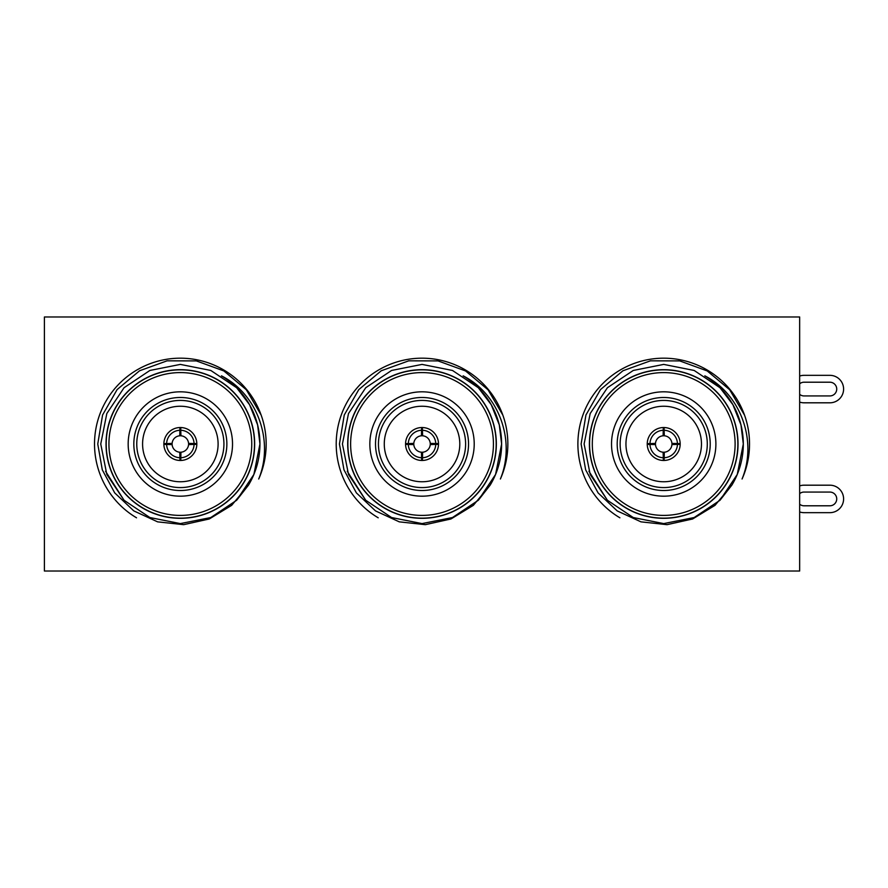 <?xml version="1.0" encoding="UTF-8"?>
<svg xmlns="http://www.w3.org/2000/svg" width="888" height="888" viewBox="0 0 888 888"><rect width="100%" height="100%" fill="white"/><g stroke="black" fill="none" stroke-linecap="round" stroke-linejoin="round"><path stroke-width="1.33" d="M136.53 517.804A85.825 85.825 0 0 1 165.701 359.44A85.825 85.825 0 0 1 258.708 479.009C274.159 441.369 257.764 394.361 221.445 375.835A79.598 79.598 0 0 1 248.507 485.103L231.668 505.328L209.279 518.969L183.683 524.664L157.62 521.855L133.799 510.889L114.719 492.907L102.287 469.83L97.758 444L102.575 415.007L117.105 389.599L139.549 370.784L167.077 360.828L196.37 360.905L223.876 370.951L246.331 389.754L261.172 415.129M105.572 471.284L124.065 500.277L149.883 517.538L180.342 523.598L210.811 517.538L236.63 500.277L253.879 474.458L259.94 444L257.609 424.864L249.561 404.706L236.63 387.723L210.811 370.463L180.342 364.402L149.883 370.463L124.065 387.723L106.815 413.542L100.755 444L106.815 474.458L124.065 500.277L149.883 517.538L180.342 523.598L210.811 517.538L236.63 500.277L248.507 485.103M106.027 444A74.315 74.315 0 0 1 217.505 379.642A74.315 74.315 0 0 1 217.505 508.358A74.315 74.315 0 0 1 106.027 444M254.501 444A74.148 74.148 0 0 1 180.342 518.148A74.148 74.148 0 0 1 106.194 444A74.148 74.148 0 0 1 180.342 369.852A74.148 74.148 0 0 1 254.501 444M108.935 444A71.406 71.406 0 0 1 216.05 382.162A71.406 71.406 0 0 1 216.05 505.838A71.406 71.406 0 0 1 108.935 444M232.523 444A52.181 52.181 0 0 1 154.257 489.188A52.181 52.181 0 0 1 154.257 398.812A52.181 52.181 0 0 1 232.523 444M226.862 444A46.509 46.509 0 0 0 157.087 403.718A46.509 46.509 0 0 0 157.087 484.282A46.509 46.509 0 0 0 226.862 444M223.931 444A43.579 43.579 0 0 0 158.552 406.26A43.579 43.579 0 0 0 158.552 481.74A43.579 43.579 0 0 0 223.931 444M218.104 444A37.762 37.762 0 0 1 161.461 476.701A37.762 37.762 0 0 1 161.461 411.299A37.762 37.762 0 0 1 218.104 444M196.825 444A16.483 16.483 0 0 1 179.931 460.472A16.483 16.483 0 0 1 163.869 443.589A16.483 16.483 0 0 1 180.764 427.528A16.483 16.483 0 0 1 196.825 444L188.589 444M182.639 460.317L180.342 460.484L180.342 452.236M180.342 435.764L180.342 427.517L182.639 427.683M196.814 443.589L188.567 443.412A8.236 8.236 0 0 0 180.941 435.786L180.764 430.269A13.731 13.731 0 0 1 194.072 443.589M180.764 427.528L180.764 430.269M179.931 427.528L179.753 435.786A8.236 8.236 0 0 0 172.128 443.412L166.622 443.589A13.731 13.731 0 0 1 179.931 430.269M163.869 443.589L166.622 443.589M172.106 444L163.869 444M163.869 444.411L172.128 444.588A8.236 8.236 0 0 0 179.753 452.214L179.931 457.731A13.731 13.731 0 0 1 166.622 444.411M179.931 460.472L179.931 457.731M180.764 460.472L180.941 452.214A8.236 8.236 0 0 0 188.567 444.588L194.072 444.411A13.731 13.731 0 0 1 180.764 457.731M196.814 444.411L194.072 444.411M378.221 517.804A85.825 85.825 0 0 1 407.381 359.44A85.825 85.825 0 0 1 500.388 479.009C515.85 441.369 499.445 394.361 463.125 375.835A79.598 79.598 0 0 1 490.187 485.103L473.348 505.328L450.96 518.969L425.363 524.664L399.3 521.855L375.491 510.889L356.399 492.907L343.967 469.83L339.438 444L344.255 415.007L358.796 389.599L381.23 370.784L408.769 360.828L438.05 360.905L465.556 370.951L488.012 389.754L502.852 415.129M347.252 471.284L365.745 500.277L391.575 517.538L422.033 523.598L452.492 517.538L478.31 500.277L495.571 474.458L501.62 444L499.289 424.864L491.242 404.706L478.31 387.723L452.492 370.463L422.033 364.402L391.575 370.463L365.745 387.723L348.496 413.542L342.435 444L348.496 474.458L365.745 500.277L391.575 517.538L422.033 523.598L452.492 517.538L478.31 500.277L490.187 485.103M347.708 444A74.315 74.315 0 0 1 459.185 379.642A74.315 74.315 0 0 1 459.185 508.358A74.315 74.315 0 0 1 347.708 444M496.181 444A74.148 74.148 0 0 1 422.033 518.148A74.148 74.148 0 0 1 347.874 444A74.148 74.148 0 0 1 422.033 369.852A74.148 74.148 0 0 1 496.181 444M350.627 444A71.406 71.406 0 0 1 457.731 382.162A71.406 71.406 0 0 1 457.731 505.838A71.406 71.406 0 0 1 350.627 444M474.214 444A52.181 52.181 0 0 1 395.937 489.188A52.181 52.181 0 0 1 395.937 398.812A52.181 52.181 0 0 1 474.214 444M468.542 444A46.509 46.509 0 0 0 398.779 403.718A46.509 46.509 0 0 0 398.779 484.282A46.509 46.509 0 0 0 468.542 444M465.612 444A43.579 43.579 0 0 0 400.233 406.26A43.579 43.579 0 0 0 400.233 481.74A43.579 43.579 0 0 0 465.612 444M459.795 444A37.762 37.762 0 0 1 403.152 476.701A37.762 37.762 0 0 1 403.152 411.299A37.762 37.762 0 0 1 459.795 444M438.506 444A16.483 16.483 0 0 1 421.622 460.472A16.483 16.483 0 0 1 405.561 443.589A16.483 16.483 0 0 1 422.444 427.528A16.483 16.483 0 0 1 438.506 444L430.269 444M438.506 443.589L430.247 443.412A8.236 8.236 0 0 0 422.621 435.786L422.444 430.269A13.731 13.731 0 0 1 435.753 443.589M422.444 427.528L422.444 430.269M422.033 435.764L422.033 427.517M421.622 427.528L421.434 435.786A8.236 8.236 0 0 0 413.808 443.412L408.302 443.589A13.731 13.731 0 0 1 421.622 430.269M405.561 443.589L408.302 443.589M413.786 444L405.55 444M405.561 444.411L413.808 444.588A8.236 8.236 0 0 0 421.434 452.214L421.622 457.731A13.731 13.731 0 0 1 408.302 444.411M421.622 460.472L421.622 457.731M422.033 452.236L422.033 460.484M422.444 460.472L422.621 452.214A8.236 8.236 0 0 0 430.247 444.588L435.753 444.411A13.731 13.731 0 0 1 422.444 457.731M438.506 444.411L435.753 444.411M619.902 517.804A85.825 85.825 0 0 1 649.061 359.44A85.825 85.825 0 0 1 742.068 479.009C757.531 441.369 741.136 394.361 704.817 375.835A79.598 79.598 0 0 1 731.879 485.103L715.029 505.328L692.64 518.969L667.055 524.664L640.981 521.855L617.171 510.889L598.09 492.907L585.647 469.83L581.118 444L585.936 415.007L600.477 389.599L622.91 370.784L650.449 360.828L679.731 360.905L707.237 370.951L729.692 389.754L744.533 415.129M588.944 471.284L607.425 500.277L633.255 517.538L663.713 523.598L694.172 517.538L719.99 500.277L737.251 474.458L743.312 444L740.969 424.864L732.933 404.706L719.99 387.723L694.172 370.463L663.713 364.402L633.255 370.463L607.425 387.723L590.176 413.542L584.115 444L590.176 474.458L607.425 500.277L633.255 517.538L663.713 523.598L694.172 517.538L719.99 500.277L731.879 485.103M589.399 444A74.315 74.315 0 0 1 700.865 379.642A74.315 74.315 0 0 1 700.865 508.358A74.315 74.315 0 0 1 589.399 444M737.861 444A74.148 74.148 0 0 1 663.713 518.148A74.148 74.148 0 0 1 589.554 444A74.148 74.148 0 0 1 663.713 369.852A74.148 74.148 0 0 1 737.861 444M592.307 444A71.406 71.406 0 0 1 699.411 382.162A71.406 71.406 0 0 1 699.411 505.838A71.406 71.406 0 0 1 592.307 444M715.895 444A52.181 52.181 0 0 1 637.617 489.188A52.181 52.181 0 0 1 637.617 398.812A52.181 52.181 0 0 1 715.895 444M710.222 444A46.509 46.509 0 0 0 640.459 403.718A46.509 46.509 0 0 0 640.459 484.282A46.509 46.509 0 0 0 710.222 444M707.292 444A43.579 43.579 0 0 0 641.924 406.26A43.579 43.579 0 0 0 641.924 481.74A43.579 43.579 0 0 0 707.292 444M701.476 444A37.762 37.762 0 0 1 644.832 476.701A37.762 37.762 0 0 1 644.832 411.299A37.762 37.762 0 0 1 701.476 444M671.95 444L680.186 444A16.483 16.483 0 0 1 663.303 460.472A16.483 16.483 0 0 1 647.241 443.589A16.483 16.483 0 0 1 664.124 427.528A16.483 16.483 0 0 1 680.186 444L680.03 446.287M663.713 435.764L663.713 427.517L666 427.683M680.186 443.589L671.927 443.412A8.236 8.236 0 0 0 664.302 435.786L664.124 430.269A13.731 13.731 0 0 1 677.433 443.589M664.124 427.528L664.124 430.269M663.303 427.528L663.125 435.786A8.236 8.236 0 0 0 655.488 443.412L649.983 443.589A13.731 13.731 0 0 1 663.303 430.269M647.241 443.589L649.983 443.589M655.477 444L647.23 444M647.241 444.411L655.488 444.588A8.236 8.236 0 0 0 663.125 452.214L663.303 457.731A13.731 13.731 0 0 1 649.983 444.411M663.303 460.472L663.303 457.731M663.713 452.236L663.713 460.484M664.124 460.472L664.302 452.214A8.236 8.236 0 0 0 671.927 444.588L677.433 444.411A13.731 13.731 0 0 1 664.124 457.731M680.186 444.411L677.433 444.411M799.655 571.017L799.655 316.983L44.4 316.983L44.4 571.017L799.655 571.017M799.655 402.086A13.731 13.731 0 0 0 804.051 402.808L829.869 402.808A13.731 13.731 0 0 0 843.6 389.077A13.731 13.731 0 0 0 829.869 375.335L804.051 375.335A13.731 13.731 0 0 0 799.655 376.057M799.655 394.35A6.871 6.871 0 0 0 804.051 395.937A6.871 6.871 0 0 1 799.655 394.35A6.871 6.871 0 0 0 804.051 395.937L829.869 395.937A6.871 6.871 0 0 0 836.729 389.077A6.871 6.871 0 0 0 829.869 382.206L804.051 382.206A6.871 6.871 0 0 0 799.655 383.794A6.871 6.871 0 0 1 804.051 382.206A6.871 6.871 0 0 0 799.655 383.794M804.051 402.808L829.869 402.808L804.051 402.808M829.869 395.937A6.871 6.871 0 0 0 836.729 389.077A6.871 6.871 0 0 0 829.869 382.206A6.871 6.871 0 0 1 836.729 389.077A6.871 6.871 0 0 1 829.869 395.937M799.655 511.943A13.731 13.731 0 0 0 804.051 512.665L829.869 512.665A13.731 13.731 0 0 0 843.6 498.923A13.731 13.731 0 0 0 829.869 485.192L804.051 485.192L829.869 485.192M804.051 505.794A6.871 6.871 0 0 1 799.655 504.206A6.871 6.871 0 0 0 804.051 505.794A6.871 6.871 0 0 1 799.655 504.206A6.871 6.871 0 0 0 804.051 505.794L829.869 505.794A6.871 6.871 0 0 0 836.729 498.923A6.871 6.871 0 0 0 829.869 492.063L804.051 492.063A6.871 6.871 0 0 0 799.655 493.65A6.871 6.871 0 0 1 804.051 492.063A6.871 6.871 0 0 0 799.655 493.65A6.871 6.871 0 0 1 804.051 492.063M804.051 512.665L829.869 512.665M829.869 505.794A6.871 6.871 0 0 0 836.729 498.923A6.871 6.871 0 0 0 829.869 492.063A6.871 6.871 0 0 1 836.729 498.923A6.871 6.871 0 0 1 829.869 505.794A6.871 6.871 0 0 0 836.729 498.923A6.871 6.871 0 0 0 829.869 492.063M804.051 485.192A13.731 13.731 0 0 0 799.655 485.914"/></g></svg>
